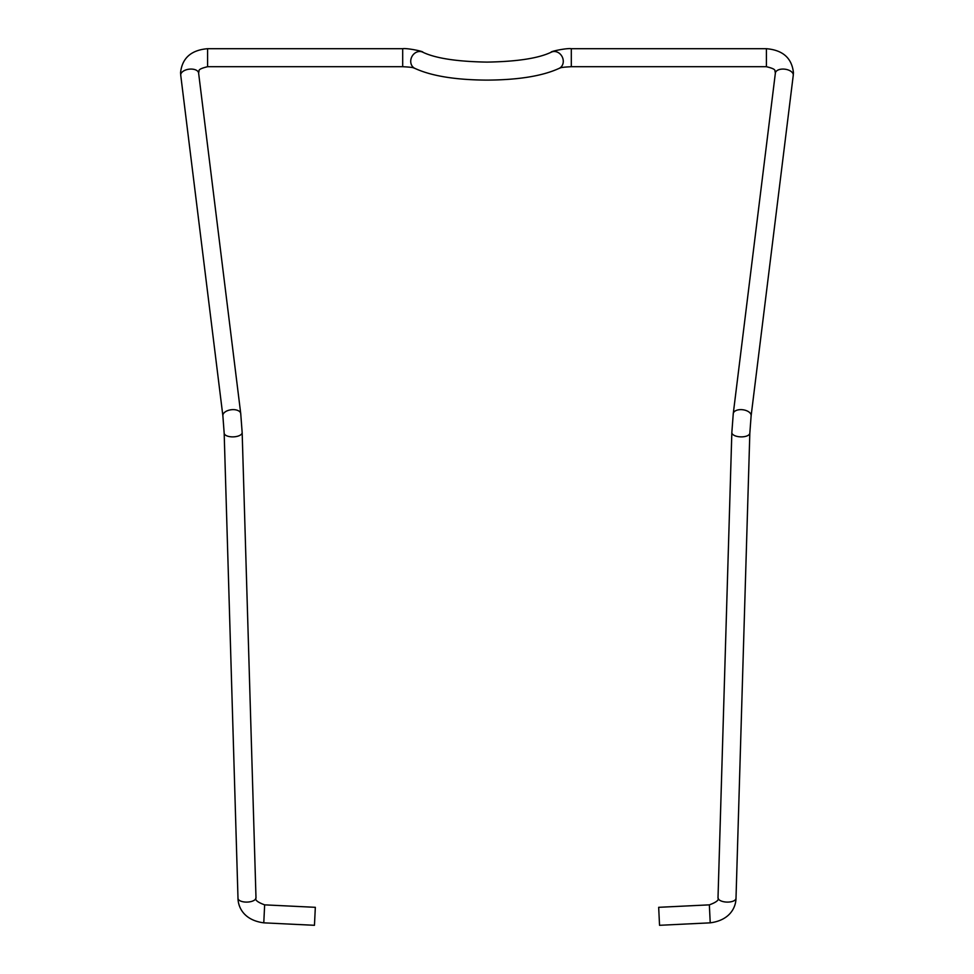 <?xml version="1.0" encoding="UTF-8"?>
<svg xmlns="http://www.w3.org/2000/svg" width="974" height="974" viewBox="0 0 974 974"><rect width="100%" height="100%" fill="white"/><g stroke="black" fill="none" stroke-linecap="round" stroke-linejoin="round"><path stroke-width="1.46" d="M709.352 904.858L658.668 907.318L659.544 925.3L710.216 922.841L709.352 904.858C716.438 902.265 719.323 899.903 718.008 897.772A9.01 4.042 -178.3 0 0 718.008 897.918A9.01 4.042 -178.3 0 0 727.006 902.094A9.01 4.042 -178.3 0 0 736.003 898.308C735.869 907.524 729.855 920.272 710.216 922.841M263.784 922.841L314.456 925.3L315.332 907.318L264.648 904.858L263.784 922.841C244.145 920.272 238.131 907.524 237.997 898.308A9.01 4.042 -1.7 0 0 246.994 902.094A9.01 4.042 -1.7 0 0 255.992 897.918A9.01 4.042 -1.7 0 0 255.992 897.772C254.664 899.891 257.55 902.253 264.648 904.858M559.344 68.277C542.725 75.984 518.606 79.929 487 80.111C455.394 79.929 431.275 75.984 414.656 68.277A9.01 7.755 117 0 1 410.724 61.313A9.01 7.755 117 0 1 414.778 53.217A9.01 7.755 117 0 1 422.838 52.231C435.524 58.306 456.916 61.593 487 62.105C517.084 61.593 538.476 58.306 551.162 52.231A9.01 7.755 63 0 1 559.222 53.217A9.01 7.755 63 0 1 563.276 61.313A9.01 7.755 63 0 1 559.344 68.277C560.975 68.119 557.956 67.389 571.312 66.707L766.416 66.707L766.416 48.7L571.312 48.7L571.312 66.707M766.416 48.7C782.84 50.088 791.838 58.075 793.433 72.636L793.262 75.266A9.01 5.004 -172.9 0 0 793.286 74.925A9.01 5.004 -172.9 0 0 784.326 69.13A9.01 5.004 -172.9 0 0 775.389 73.05A9.01 5.004 -172.9 0 0 775.377 73.403M731.839 432.553A9.01 4.042 -178.3 0 0 739.923 436.827A9.01 4.042 -178.3 0 0 740.837 436.876A9.01 4.042 -178.3 0 0 749.834 433.089L751.124 415.825A9.01 5.004 -172.9 0 0 742.188 409.689A9.01 5.004 -172.9 0 0 741.957 409.664A9.01 5.004 -172.9 0 0 733.264 413.609L731.839 432.553L718.008 897.772M422.838 52.231C424.14 51.452 406.815 47.896 402.688 48.7L402.688 66.707L207.584 66.707C195.823 69.592 200.06 70.859 198.574 72.636L198.611 73.05A9.01 5.004 -7.1 0 1 198.623 73.403M402.688 48.7L207.584 48.7L207.584 66.707M207.584 48.7C191.16 50.088 182.162 58.075 180.567 72.636L180.738 75.266A9.01 5.004 -7.1 0 1 180.714 74.925A9.01 5.004 -7.1 0 1 189.674 69.13A9.01 5.004 -7.1 0 1 198.611 73.05L240.736 413.609L242.161 432.553L255.992 897.772M180.738 75.266L222.876 415.825A9.01 5.004 -7.1 0 1 231.812 409.689A9.01 5.004 -7.1 0 1 232.043 409.664A9.01 5.004 -7.1 0 1 240.736 413.609M222.876 415.825L224.166 433.089A9.01 4.042 -1.7 0 0 233.163 436.876A9.01 4.042 -1.7 0 0 234.077 436.827A9.01 4.042 -1.7 0 0 242.161 432.553M237.997 898.174A9.01 4.042 -1.7 0 0 237.997 898.308L224.166 433.089M736.003 898.174A9.01 4.042 -178.3 0 1 736.003 898.308L749.834 433.089M733.264 413.609L775.426 72.636C773.953 70.822 778.092 69.544 766.416 66.707M793.262 75.266L751.124 415.825M414.656 68.277C413.025 68.119 416.044 67.389 402.688 66.707M551.162 52.231C549.86 51.452 567.185 47.896 571.312 48.7"/></g></svg>
